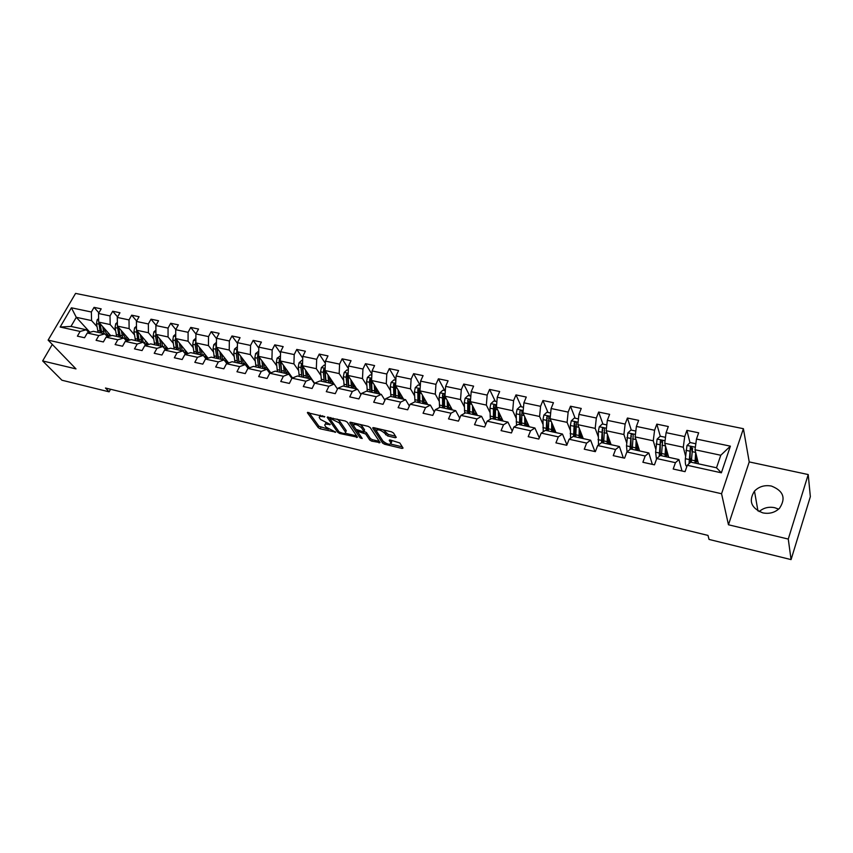 <?xml version="1.0" encoding="UTF-8"?>
<svg xmlns="http://www.w3.org/2000/svg" width="853" height="853" viewBox="0 0 853 853"><rect width="100%" height="100%" fill="white"/><g stroke="black" fill="none" stroke-linecap="round" stroke-linejoin="round"><path stroke-width="1.28" d="M324.79 416.712L307.368 412.692L318.244 427.684L320.227 428.824L335.73 432.162L325.985 427.118L324.822 425.37C324.524 424.229 325.505 423.888 327.755 424.336L330.282 424.463L320.504 419.463L319.31 417.682C319.001 416.509 319.982 416.157 322.242 416.605L324.79 416.712M771.411 486.05C764.629 484.845 758.989 486.53 754.478 491.115C748.38 500.935 751.152 508.185 762.817 512.877C769.342 514.135 774.887 512.621 779.471 508.335C786.146 498.248 783.459 490.816 771.411 486.05M778.629 509.124L774.652 507.684C768.67 506.522 763.51 507.834 759.159 511.597M395.227 437.738L396.261 437.365L393.51 433.004L391.452 431.799L373.699 427.652L372.697 428.025L382.57 443.08L384.575 444.242L402.03 448.422L403.053 448.07L399.822 442.963L390.247 439.988L389.235 440.351L391.058 443.24C389.736 445.053 387.049 444.328 382.986 441.065L376.376 430.904C377.698 429.038 380.417 429.763 384.543 433.1L387.646 435.958L395.227 437.738L395.76 436.565M728.462 524.776L788.268 539.064L791.072 559.6L810.35 496.649L808.217 474.556L749.222 461.921L743.4 428.696L721.563 493.738L728.462 524.776L749.222 461.921M52.3 344.441L42.65 360.936L75.992 368.901L48.12 340.123L721.563 493.738M42.65 360.936L61.917 380.225L109.12 391.836L110.549 389.256M791.072 559.6L709.035 539.427L708.001 535.417L105.473 388.019L109.12 391.836M347.256 422.182L345.22 420.987L327.211 417.341L337.799 432.364L339.782 433.516L357.524 437.205L347.256 422.182M350.7 422.267L368.112 426.34L370.159 427.534L380.075 442.579L371.727 441.161L369.733 440.009L365.713 434.028L358.814 431.703L357.855 432.044L362.205 438.485L360.137 437.92L349.805 422.779L350.7 422.267M743.4 428.696L75.576 293.4L48.12 340.123M689.97 442.675L686.91 430.37L684.714 436.576L666.097 432.663L668.315 426.521L656.821 424.133L654.592 430.253L636.391 426.425L638.641 420.358L627.413 418.034L625.132 424.069L607.336 420.326L609.628 414.334L598.635 412.063L596.332 418.023L578.92 414.366L581.245 408.448L570.486 406.22L568.151 412.106L551.113 408.523L553.458 402.691L542.934 400.505L540.578 406.316L523.891 402.808L526.28 397.05L515.98 394.907L513.581 400.643L497.256 397.221L499.666 391.527L489.579 389.426L487.159 395.099L471.176 391.74L473.607 386.121L463.723 384.063L461.281 389.661L445.629 386.377L448.081 380.822L438.41 378.817L435.947 384.34L420.604 381.12L423.088 375.64L413.609 373.667L411.114 379.127L396.091 375.981L398.586 370.554L389.299 368.624L386.793 374.019L372.068 370.927L374.584 365.574L365.479 363.687L362.951 369.018L348.514 365.99L351.052 360.691L342.128 358.836L339.579 364.114L325.43 361.139L327.989 355.904L319.235 354.091L316.676 359.305L302.794 356.383L305.363 351.212L296.78 349.431L294.21 354.581L280.594 351.724L283.175 346.606L274.762 344.857L272.171 349.954L258.822 347.15L261.413 342.096L253.16 340.379L250.558 345.422L237.454 342.671L240.066 337.66L231.963 335.975L229.34 340.965L216.491 338.268L219.114 333.31L211.16 331.668L208.527 336.594L195.913 333.949L190.741 327.424L188.097 332.307L175.718 329.706L178.362 324.854L170.696 323.266L168.052 328.096L155.886 325.547L158.541 320.749L151.013 319.182L148.358 323.959L136.416 321.453L139.071 316.708L131.682 315.173L129.016 319.907L117.287 317.444L119.964 312.742L112.703 311.238L110.026 315.919L98.511 313.499L101.187 308.85L94.054 307.368L91.367 311.995L71.407 307.805L60.136 327.04L70.98 326.422L86.26 329.77L88.84 332.585M686.91 430.37L698.66 432.812L696.475 439.05L730.381 446.162L721.371 472.807L687.283 465.29L685.044 471.656L673.198 469.022L675.448 462.678L656.735 458.551L654.464 464.842L642.885 462.262L645.177 456.003L626.88 451.973L624.577 458.168L613.254 455.651L615.578 449.478L597.686 445.533L595.341 451.653L584.273 449.19L586.629 443.102L569.132 439.242L566.765 445.277L555.932 442.867L558.32 436.864L541.197 433.089L538.797 439.05L528.21 436.683L530.619 430.754L513.869 427.065L511.437 432.94L501.074 430.637L503.515 424.783L487.116 421.169L484.664 426.969L474.513 424.709L476.987 418.93L460.929 415.39L458.445 421.126L448.518 418.908L451.002 413.204L435.286 409.739L432.78 415.4L423.056 413.236L425.572 407.595L410.176 404.205L407.649 409.803L398.116 407.67L400.654 402.104L385.577 398.777L383.029 404.311L373.689 402.232L376.248 396.72L361.469 393.468L358.9 398.927L349.751 396.89L352.332 391.452L337.852 388.264L335.261 393.659L326.294 391.655L328.885 386.281L314.693 383.157L312.091 388.488L303.305 386.537L305.907 381.216L291.993 378.156L289.37 383.423L280.754 381.504L283.377 376.248L269.729 373.241L267.096 378.455L258.651 376.578L261.285 371.386L247.903 368.432L245.259 373.593L236.963 371.737L239.618 366.609L226.482 363.709L223.827 368.805L215.692 366.993L218.357 361.917L205.466 359.081L202.801 364.124L194.825 362.344L197.491 357.322L184.845 354.528L182.169 359.518L174.343 357.77L177.019 352.811L164.608 350.071L161.921 355.008L154.233 353.291L156.931 348.376L144.743 345.689L142.046 350.572L134.497 348.888L137.205 344.026L125.242 341.392L122.533 346.222L115.123 344.569L117.831 339.761L106.081 337.17L103.373 341.946L96.09 340.326L98.809 335.57L87.273 333.022L84.554 337.756L77.399 336.157L80.129 331.444L60.136 327.04M190.741 327.424L198.546 329.045L195.913 333.949L195.87 342.906L208.079 358.196M668.709 457.315L664.732 443.261L683.285 447.228L685.556 455.992M682.005 470.984L678.924 459.554L660.329 455.481L661.47 453.359M683.285 447.228L684.714 436.576M664.732 443.261L666.097 432.663M675.448 462.678L678.924 459.554M656.735 458.551L660.329 455.481M639.601 450.938L635.122 436.917L653.259 440.809L655.776 449.275M652.342 464.363L648.834 452.964L630.644 448.977L626.88 451.973M653.259 440.809L654.592 430.253M635.122 436.917L636.391 426.425M645.177 456.003L648.834 452.964M611.121 444.701L606.163 430.722L623.906 434.518L626.646 442.75M623.33 457.89L619.406 446.514L601.621 442.622L597.686 445.533M623.906 434.518L625.132 424.069M606.163 430.722L607.336 420.326M615.578 449.478L619.406 446.514M583.249 438.602L577.833 424.655L595.191 428.377L598.145 436.395M594.936 451.568L590.628 440.212L573.227 436.405L569.132 439.242M595.191 428.377L596.332 418.023M577.833 424.655L578.92 414.366M586.629 443.102L590.628 440.212M555.964 432.62L550.11 418.727L567.096 422.363L570.241 430.2M566.936 444.839L562.468 434.049L545.451 430.317L541.197 433.089M567.096 422.363L568.151 412.106M550.11 418.727L551.113 408.523M558.32 436.864L562.468 434.049M529.255 426.777L522.974 412.916L539.608 416.477L542.934 424.154M539.299 437.813L534.916 428.014L518.261 424.367L513.869 427.065M539.608 416.477L540.578 406.316M522.974 412.916L523.891 402.808M530.619 430.754L534.916 428.014M503.089 421.041L496.414 407.233L512.696 410.719L516.193 418.247M512.226 431.042L507.951 422.107L491.648 418.535L487.116 421.169M512.696 410.719L513.581 400.643M496.414 407.233L497.256 397.221M503.515 424.783L507.951 422.107M477.467 415.432L470.408 401.667L486.349 405.079L490.006 412.479M485.709 424.495L481.561 416.328L465.589 412.831L460.929 415.39M486.349 405.079L487.159 395.099M470.408 401.667L471.176 391.74M476.987 418.93L481.561 416.328M452.357 409.93L444.935 396.219L460.545 399.556L464.363 406.838M459.735 418.162L455.715 410.666L440.073 407.244L435.286 409.739M460.545 399.556L461.281 389.661M444.935 396.219L445.629 386.377M451.002 413.204L455.715 410.666M427.758 404.546L419.985 390.877L435.286 394.15L439.242 401.326M434.284 412.01L430.402 405.122L415.08 401.774L410.176 404.205M435.286 394.15L435.947 384.34M419.985 390.877L420.604 381.12M425.572 407.595L430.402 405.122M403.64 399.268L395.536 385.641L410.528 388.851L414.611 395.92M409.355 406.028L405.601 399.694L390.589 396.41L385.577 398.777M410.528 388.851L411.114 379.127M395.536 385.641L396.091 375.981M400.654 402.104L405.601 399.694M380.001 394.086L371.577 380.513L386.27 383.658L390.482 390.642M384.916 400.217L381.302 394.374L366.587 391.154L361.469 393.468M386.27 383.658L386.793 374.019M371.577 380.513L372.068 370.927M376.248 396.72L381.302 394.374M348.749 387.251L348.099 375.469L362.493 378.572L366.833 385.46M348.514 365.99L348.088 375.491L356.821 389.011M360.958 394.555L357.492 389.16L343.066 386.004L337.852 388.264M362.493 378.572L362.951 369.018M352.332 391.452L357.492 389.16M334.088 384.031L325.068 370.554L339.185 373.582L343.642 380.395M337.479 389.032L334.152 384.053L320.014 380.95L314.693 383.157M339.185 373.582L339.579 364.114M325.068 370.554L325.43 361.139M328.885 386.281L334.152 384.053M314.64 383.274L302.484 365.724L316.335 368.688L320.899 375.427M314.458 383.647L311.26 379.041L297.409 376.002L291.993 378.156M316.335 368.688L316.676 359.305M302.484 365.724L302.794 356.383M305.907 381.216L311.26 379.041M292.483 377.954L280.349 360.99L293.922 363.89L298.593 370.554M291.875 378.391L288.826 374.126L275.231 371.151L269.729 373.241L266.818 369.306L253.48 366.385L247.903 368.432M293.922 363.89L294.21 354.581M280.349 360.99L280.594 351.724M283.377 376.248L288.826 374.126M270.785 372.846L258.619 356.341L271.936 359.188L276.713 365.777M271.936 359.188L272.171 349.954M258.619 356.341L258.822 347.15M261.285 371.386L266.818 369.306M249.492 367.846L237.305 351.777L250.377 354.571L255.239 361.096M248.106 368.357L245.227 364.572L232.144 361.715L226.482 363.709M250.377 354.571L250.558 345.422M237.305 351.777L237.454 342.671M239.618 366.609L245.227 364.572M228.593 362.962L216.395 347.299L229.222 350.039L234.17 356.501M226.887 363.57L224.04 359.934L211.203 357.13L205.466 359.081M229.222 350.039L229.34 340.965M216.395 347.299L216.491 338.268M218.357 361.917L224.04 359.934M195.87 342.906L208.452 345.604L213.485 352.001M206.063 358.878L203.259 355.381L190.656 352.63L184.845 354.528M208.452 345.604L208.527 336.594M197.491 357.322L203.259 355.381M187.927 353.526L175.718 338.588L188.076 341.232L193.183 347.576M185.623 354.283L182.851 350.914L170.483 348.205L164.608 350.071M188.076 341.232L188.097 332.307M175.718 338.588L175.718 329.706M177.019 352.811L182.851 350.914M168.148 348.952L155.928 334.355L168.062 336.956L173.255 343.237M165.557 349.773L162.827 346.531L150.682 343.876L144.743 345.689M168.062 336.956L168.052 328.096M155.928 334.355L155.886 325.547M156.931 348.376L162.827 346.531M148.721 344.473L136.501 330.196L148.422 332.745L153.679 338.982M145.852 345.358L143.165 342.224L131.245 339.611L125.242 341.392M148.422 332.745L148.358 323.959M136.501 330.196L136.416 321.453M137.205 344.026L143.165 342.224M129.624 340.091L117.415 326.113L129.123 328.618L134.454 334.802M126.5 341.019L123.856 338.001L112.148 335.432L106.081 337.17M129.123 328.618L129.016 319.907M117.415 326.113L117.287 317.444M117.831 339.761L123.856 338.001M110.879 335.794L98.681 322.103L110.176 324.566L115.571 330.697M107.499 336.764L104.887 333.843L93.382 331.327L87.273 333.022M110.176 324.566L110.026 315.919M98.681 322.103L98.511 313.499M98.809 335.57L104.887 333.843M89.938 332.286L76.29 317.305L91.559 320.579L97.018 326.656M91.559 320.579L91.367 311.995M70.98 326.422L76.29 317.305L71.407 307.805M80.129 331.444L86.26 329.77M788.268 539.064L808.217 474.556M687.283 465.29L690.685 462.123L716.509 467.785L720.774 455.257L695.014 449.744L698.458 463.829M721.371 472.807L716.509 467.785M720.774 455.257L730.381 446.162M695.014 449.744L696.475 439.05M98.884 312.848L94.054 307.368M117.597 316.9L112.703 311.238M136.651 321.037L131.682 315.173M156.046 325.26L151.013 319.182M175.793 329.567L170.696 323.266M216.491 338.577L211.16 331.668M237.443 343.29L231.963 335.975M258.8 348.109L253.16 340.379M280.562 353.057L274.762 344.857M302.74 358.121L296.78 349.431M325.345 363.314L319.235 354.091M348.397 368.645L342.128 358.836M371.897 374.126L365.479 363.687M395.877 379.766L389.299 368.624M420.22 385.396L413.609 373.667M444.733 390.589L438.41 378.817M469.747 395.888L463.723 384.063M495.284 401.294L489.579 389.426M521.354 406.817L515.98 394.907M547.967 412.447L542.934 400.505M575.146 418.205L570.486 406.22M602.922 424.09L598.635 412.063M631.295 430.093L627.413 418.034M637.713 446.897L638.353 447.047M662.259 443.102L661.832 441.63M660.286 436.235L656.821 424.133M666.428 453.156L667.6 453.412M692.05 450.981L691.335 448.113M695.856 459.554L697.274 459.863L696.688 458.594L695.867 459.394M320.301 415.166L319.864 416.509M325.857 422.875L325.366 424.24M308.967 412.521L318.926 426.265L328.554 429.23M345.305 433.228L356.693 435.947M328.768 417.149L329.876 418.727M330.548 418.546L329.962 418.898L339.142 431.949L342.597 433.239C344.9 433.708 345.891 433.367 345.593 432.194L339.121 422.8L330.548 418.546L330.975 417.661M345.476 431.97L346.009 430.275L345.326 431.725M337.074 419.09L339.814 421.339L346.009 430.275M379.265 441.342L372.398 439.7L371.727 441.161M363.922 431.277L366.395 432.556L370.405 438.549L372.398 439.7M351.255 422.406L360.936 436.608M361.48 427.726C357.407 424.442 354.731 423.696 353.441 425.508L356.01 429.368L362.92 431.693L363.9 431.341L361.48 427.726L362.173 426.244L360.094 424.474M354.336 423.12L353.931 424.474M364.252 430.285L363.826 431.213M362.173 426.244L364.508 429.741M383.264 429.88L388.328 434.454L395.504 436.15M377.25 428.483L376.866 429.827M391.25 442.803L391.57 441.47L390.898 442.952M390.685 440.095L391.57 441.47M390.898 444.125L402.285 446.844M374.168 427.758L383.242 441.609L384.682 442.59M98.607 318.553L97.135 319.822L96.485 323.596L98.148 332.371M106.614 335.058L108.757 333.416M102.701 326.614L104.045 333.662M104.514 328.65L104.908 331.007L108.406 336.509M98.735 322.167L100.387 332.862M109.994 334.802L107.574 335.997M101.795 333.171L100.078 323.671M108.224 336.413L110.698 335.602M117.362 322.349L115.72 323.777L115.048 327.584L116.658 336.423M125.124 339.046L127.236 337.351M121.361 330.623L122.661 337.735M123.141 332.67L123.536 335.058L127.385 340.752M117.415 325.846L118.94 336.924M128.494 338.801L126.095 340.038M120.38 337.234L118.716 327.595M126.756 340.475L129.219 339.622M136.459 326.219L134.625 327.808L133.953 331.657L135.51 340.55M143.976 343.098L146.034 341.339M140.361 334.707L141.619 341.882M142.11 336.754L142.483 339.185C143.101 342.522 144.541 344.484 146.812 345.06L146.535 344.996M136.491 329.418L137.823 341.061M147.334 342.853L144.957 344.154M139.295 341.381L137.685 331.582M145.618 344.612L148.07 343.716M137.706 332.041L137.621 331.508M155.907 330.143L153.881 331.913L153.199 335.794L154.692 344.751M163.318 347.107L165.173 345.401M159.692 338.854L160.908 346.115M161.42 340.912L162.742 346.51M164.682 348.738L166.868 349.357M155.928 333.246L155.566 336.295L157.048 345.262M166.495 346.979L164.309 348.291M158.061 343.322L156.867 335.474M158.541 345.593L157.005 335.634M164.821 348.824L167.252 347.875M175.718 334.141L173.49 336.093L172.796 340.006L174.215 349.026M183.043 351.137L184.664 349.527M179.386 343.077L180.548 350.412M181.081 345.145L182.361 350.807M184.866 353.366L187.809 353.377M175.718 337.255L175.206 340.518L176.624 349.549M186.007 351.169L184.109 352.438M177.755 348.099L176.475 339.515M178.138 349.89L176.678 339.761M184.621 353.067L186.775 352.108M195.891 338.204L193.45 340.347L192.746 344.292L194.111 353.387M202.982 355.328L204.507 353.718M199.442 347.384L200.562 354.795M201.095 349.453L202.342 355.189M205.285 357.919L207.716 357.738M195.87 341.403L195.198 344.815L196.553 353.92M205.882 355.434L204.251 356.629M197.789 352.875L196.457 343.642M198.099 354.262L196.712 343.962M204.837 357.354L206.661 356.415M216.449 342.33L213.783 344.676L213.069 348.664L214.359 357.812M223.102 359.731L224.712 357.983M219.871 351.756L220.927 359.252M221.492 353.846L222.686 359.646M226.024 362.461L227.986 362.184M216.417 345.668L215.564 349.197L216.854 358.367M226.109 359.774L224.766 360.862M218.197 357.695L216.811 347.832M218.432 358.708L217.12 348.237M225.405 361.672L226.909 360.808M237.39 346.681L234.5 349.09L233.765 353.11L234.991 362.333M243.585 364.22L245.291 362.312M240.674 356.213L241.687 363.804M242.263 358.313L243.414 364.178M247.093 367.035L248.628 366.705M237.337 350.039L236.313 353.654L237.529 362.888M246.72 364.188L245.653 365.137M238.989 362.589L237.56 352.108M239.139 363.239L237.923 352.577M246.336 366.044L247.53 365.265M258.736 351.201L255.601 353.59L254.866 357.642L256.007 366.939M264.505 368.741L266.264 366.705M261.882 360.755L262.831 368.432M263.428 362.856L264.526 368.805M268.535 371.631L269.655 371.311M258.662 354.517L257.755 355.296L257.457 358.207L258.598 367.504M267.703 368.667L266.914 369.445M260.154 367.536L258.694 356.575L257.755 355.296M260.229 367.867L259.109 357.002M267.661 370.447L268.546 369.797M280.488 355.808L277.108 358.175L276.351 362.269L277.428 371.631M285.936 373.241L287.632 371.172M283.495 365.383L284.38 373.156M291.491 377.847L292.11 377.442M284.998 367.494L286.043 373.518M290.361 376.269L291.086 376.013M280.392 359.124L279.304 359.891L279.006 362.834L280.061 372.207M289.913 374.446L289.37 374.883M289.092 373.23L288.335 374.019M281.725 372.548L280.232 361.182L279.304 359.891M281.735 372.569L280.712 361.501M302.666 360.51L301.845 360.329L299.03 362.845L298.262 366.971L299.254 376.408M307.773 377.794L309.404 375.704M305.513 370.095L306.344 377.964M306.984 372.217L307.976 378.316M302.548 363.836L301.28 364.594L300.96 367.558L301.941 376.994M310.887 377.858L310.044 378.775M303.583 377.357L302.175 365.884L301.28 364.594M303.647 377.367L302.74 366.086M325.27 365.297L324.215 365.073L321.378 367.611L320.6 371.78L321.506 381.28M330.047 382.389L331.593 380.321M327.968 374.894L328.725 382.858M329.397 377.026L330.324 383.21M325.142 368.699L323.682 369.381L323.351 372.366L324.247 381.877M333.107 382.57L332.18 383.615M325.846 382.229L324.545 370.682L323.682 369.381M325.974 382.261L325.185 370.746M348.333 370.181L347.011 369.893L344.164 372.462L343.364 376.674L344.196 386.249M352.769 387.038L354.23 384.991M350.871 379.788L351.553 387.859M352.246 381.92L353.121 388.2M348.173 373.721L346.521 374.254L346.169 377.271L346.979 386.857M355.754 387.358L354.731 388.552M348.557 387.198L347.363 375.565L346.521 374.254M371.855 375.16L370.266 374.819L367.398 377.421L366.587 381.664L367.323 391.314M375.938 391.719L377.303 389.746M374.222 384.778L374.83 392.956M375.555 386.921L376.354 393.297M371.652 379.031L369.807 379.233L369.445 382.283L370.17 391.943M376.002 391.623L378.839 392.22L377.73 393.596M371.705 392.273L370.628 380.545L369.807 379.233M371.972 392.337L371.62 379.617M395.845 380.235L393.99 379.841L391.101 382.464L390.279 386.761L390.919 396.485M399.599 396.421L400.846 394.555M398.042 389.853L398.575 398.159M399.321 392.007L400.057 398.479M395.664 397.519L395.472 384.436L393.574 384.308L393.819 397.114M402.637 399.044L403.096 398.362M399.652 396.784L402.264 397.359L401.187 398.724M395.312 397.445L394.353 385.62L393.574 384.308M420.337 385.428L418.194 384.97L415.272 387.625L414.441 391.954L414.995 401.816M423.749 401.134L424.858 399.449M422.352 395.035L422.8 403.458M423.578 397.189L424.24 403.778M419.825 402.808L419.74 389.672L417.81 389.49L417.949 402.403M426.521 404.279L427.097 403.384M423.856 402.072L426.159 402.573L425.103 403.97M419.399 402.712L418.567 390.813L417.81 389.49M445.319 390.717L442.888 390.194L439.945 392.881L439.103 397.253L439.594 407.489M448.422 405.868L449.36 404.407M447.153 400.313L447.516 408.875M448.326 402.477L448.913 409.184M444.477 408.214L444.509 395.014C444.168 393.713 443.507 393.628 442.547 394.779L442.568 407.787M450.874 409.611L451.578 408.491M448.55 407.467L450.544 407.894L449.499 409.312M443.965 408.097L443.272 396.101L442.547 394.779M450.544 407.894L450.928 407.297M451.397 409.728L451.909 409.099M470.835 396.123L468.084 395.536L465.13 398.244L464.267 402.659L464.704 413.321M473.639 410.602L474.396 409.451M472.466 405.687L472.743 414.398M473.586 407.862L474.087 414.697M469.64 413.716L469.79 400.473C469.47 399.108 468.809 399.001 467.796 400.174L467.689 413.289M475.718 415.048L476.56 413.673M473.756 412.969L475.42 413.332L474.396 414.761M469.043 413.588L468.478 401.496L467.796 400.174M475.42 413.332L475.942 412.468M476.326 415.187L476.934 414.398M496.883 401.635L493.812 400.985L490.838 403.725L489.963 408.182L490.336 419.292M499.389 415.347L499.965 414.59M498.323 411.167L498.493 420.039M499.368 413.353L499.794 420.326L501.489 417.725M495.326 419.345L495.593 406.039C495.305 404.61 494.633 404.493 493.567 405.676L493.333 418.908M501.074 420.604L502.076 418.94M494.644 419.196L494.218 407.009L493.567 405.676M501.777 420.753L502.481 419.783M523.486 407.265L520.085 406.55L517.089 409.323L516.193 413.822L516.513 425.434M524.712 416.754L524.787 425.796M525.704 418.94L526.034 426.073M521.556 425.093L521.94 411.732C521.684 410.229 521.002 410.09 519.893 411.295L519.52 424.645M526.962 426.276L528.114 424.261M525.768 424.325L526.717 424.527L525.96 425.711M520.778 424.922L519.893 411.295M526.717 424.527L527.57 423.056M527.751 426.447L528.561 425.252M550.665 413.023L546.912 412.234L543.894 415.027L542.988 419.58L543.244 431.757M551.678 422.448L551.635 431.671M552.605 424.645L552.829 431.938M548.34 430.957L548.863 417.49C548.618 415.987 547.925 415.827 546.784 416.989L546.261 430.498M553.384 432.055L554.717 429.656M552.595 430.179L553.17 430.307L552.691 431.106M547.466 430.765L546.784 416.989M553.17 430.307L554.205 428.441M554.269 432.247L555.196 430.808M578.441 418.908L574.325 418.034L571.275 420.87L570.348 425.466L570.561 438.25M579.219 428.249L579.07 437.685M580.083 430.445L580.2 437.93M575.69 436.939L576.361 423.365C576.138 421.872 575.434 421.681 574.261 422.8L573.568 436.48M580.36 437.962L581.895 435.115M574.719 436.725L574.783 424.133M580.179 436.203L581.415 433.9M581.351 438.186L582.279 436.661M606.814 424.911L602.325 423.962L599.264 426.831L598.316 431.479L598.486 444.946M607.379 434.156L607.091 443.816M608.157 436.363L608.168 444.05M603.647 443.07L604.468 429.368C604.255 427.886 603.54 427.673 602.335 428.739L601.482 442.728M602.559 442.824L602.335 428.739M609.682 440.66L608.104 443.645M607.986 441.811L609.234 439.391M610.204 442.131L610.449 442.814M609.01 444.242L609.916 442.696M635.826 431.053L630.943 430.019L627.851 432.919L626.507 445.852L627.051 451.834M631.604 449.19L632.201 448.177M636.157 440.159L635.73 450.085M636.86 442.376L636.743 450.309M632.212 449.318L633.193 435.51C632.99 434.028 632.276 433.793 631.039 434.806L630.015 449.478M631.017 449.062L631.039 434.806M638.119 446.322L636.626 449.051M636.626 447.036L637.681 444.957M638.63 447.9L638.151 448.859L638.993 449.041M637.266 450.427L638.151 448.859M665.489 437.333L660.19 436.214L657.087 439.156L655.605 452.197L656.49 459.245M665.585 446.268L664.999 456.504M666.214 448.497L665.958 456.707M661.406 455.715L662.557 441.779C662.365 440.308 661.64 440.052 660.382 441.012L659.177 456.462M660.126 455.641L660.382 441.012M667.27 452.239L665.862 454.318M665.98 452.111L666.811 450.608M667.686 453.711L667.003 455.15L668.166 455.406M666.14 456.75L667.003 455.15M695.835 443.763L690.109 442.547L686.974 445.522L685.364 458.69C685.076 463.435 685.577 466.015 686.878 466.442M689.821 461.782L691.474 458.328M695.685 452.474L694.939 463.051M696.229 454.702L695.824 463.254M691.25 462.251L692.572 448.198L690.386 447.367L689 463.691M689.949 462.806L690.386 447.367M696.037 457.208L696.645 456.408M697.413 459.554L696.485 461.59L697.989 461.921M695.792 462.966L696.485 461.59M322.669 415.72L322.242 416.605M329.994 424.176L329.706 424.805M328.16 423.483L327.755 424.336M335.378 431.767L335.09 432.386M320.909 427.406L320.227 428.824M318.926 426.265L318.244 427.684M307.741 412.298L307.464 412.863M324.513 416.435L324.204 417.064M357.055 436.491L356.575 437.536M340.187 432.642L339.782 433.516M338.449 430.968L337.799 432.364M327.573 416.936L327.296 417.512M339.814 421.339L339.121 422.8M333.054 418.151L332.638 419.036M379.585 441.822L379.084 442.931M370.405 438.549L369.733 440.009M366.395 432.556L365.713 434.028M364.38 431.383L363.698 432.855M359.23 430.818L358.814 431.703M360.808 436.459L360.137 437.92M350.071 422.214L349.805 422.779M388.328 434.454L387.646 435.958M386.292 433.271L385.609 434.763M385.225 431.607L384.543 433.1M389.533 439.924L389.288 440.457M402.552 447.26L402.03 448.422M385.183 442.899L384.575 444.242M383.242 441.609L382.57 443.08M373.017 427.588L372.761 428.142M98.639 320.067L97.199 319.768M99.918 330.985L97.679 330.495M103.576 331.785L101.336 331.295M98.724 324.076L96.485 323.596M100.846 324.535L100.142 324.385M117.394 324.065L115.784 323.724M118.482 335.026L116.211 334.536M122.214 335.847L119.932 335.346M117.341 328.085L115.048 327.584M119.559 328.554L118.78 328.394M136.48 328.138L134.699 327.755M137.386 339.153L135.062 338.652M141.182 339.984L138.847 339.473M136.277 332.148L133.953 331.657M138.602 332.649L137.749 332.467M155.918 332.275L153.945 331.86M156.621 343.354L154.265 342.831M160.492 344.196L158.114 343.674M155.566 336.295L153.199 335.794M157.997 336.818L157.059 336.615M175.718 336.498L173.554 336.029M176.208 347.619L173.809 347.096M184.429 349.805L184.984 349.922M180.143 348.482L177.733 347.96M175.206 340.518L172.796 340.006M177.744 341.061L176.731 340.848M195.881 340.795L193.514 340.283M196.158 351.98L193.706 351.436M204.176 354.112L204.955 354.283M200.167 352.854L197.704 352.31M195.198 344.815L192.746 344.292M197.853 345.39L196.755 345.156M216.417 345.166L213.847 344.623M216.47 356.405L213.975 355.861M224.286 358.505L225.288 358.718M220.554 357.3L218.048 356.746M215.564 349.197L213.069 348.664M218.336 349.794L217.152 349.538M216.395 347.054L215.841 346.339M237.347 349.623L234.564 349.037M237.166 360.926L234.628 360.371M244.768 362.973L246.005 363.239M241.324 361.832L238.776 361.267M236.313 353.654L233.765 353.11M239.213 354.283L237.923 354.006M237.315 351.713L236.601 350.775M258.672 354.166L255.676 353.526M258.256 365.521L255.665 364.956M265.624 367.526L267.106 367.856M262.489 366.449L259.888 365.873M257.457 358.207L254.866 357.642M260.474 358.846L259.099 358.559M280.402 358.804L277.182 358.111M279.741 370.202L277.097 369.637M286.875 372.164L288.613 372.548M284.06 371.151L281.405 370.575M279.006 362.834L276.351 362.269M282.151 363.506L280.68 363.197M302.559 363.517L299.094 362.781M301.631 374.979L298.945 374.392M308.519 376.898L310.524 377.335M306.035 375.949L303.337 375.352M300.96 367.558L298.262 366.971M304.244 368.261L302.666 367.92M325.153 368.336L321.442 367.547M323.959 379.852L321.218 379.254M330.591 381.707L332.862 382.208M328.448 380.833L325.697 380.235M323.351 372.366L320.6 371.78M326.774 373.102L325.089 372.74M348.195 373.241L344.228 372.398M346.713 384.82L343.919 384.213M353.078 386.622L355.637 387.177M351.297 385.812L348.482 385.204M346.169 377.271L343.364 376.674M349.741 378.039L347.949 377.655M371.695 378.252L367.462 377.357M369.925 389.885L367.078 389.256M374.595 390.898L371.727 390.279M369.445 382.283L366.587 381.664M373.166 383.082L371.258 382.666M395.664 383.36L391.164 382.4M393.596 395.046L390.685 394.406M398.362 396.08L395.44 395.451M393.19 387.379L390.279 386.761M397.071 388.211L395.035 387.784M420.134 388.573L415.347 387.55M417.746 400.313L414.782 399.662M422.608 401.368L419.623 400.718M417.416 392.593L414.441 391.954M421.457 393.457L419.303 392.998M445.106 393.894L440.02 392.806M442.387 405.687L439.359 405.026M447.345 406.774L444.306 406.103M442.142 397.903L439.103 397.253M446.343 398.809L444.061 398.319M470.589 399.321L465.205 398.18M467.54 411.178L464.448 410.496M473.937 410.101L474.833 410.293M472.594 412.276L469.491 411.604M467.369 403.33L464.267 402.659M471.741 404.269L469.331 403.746M496.617 404.866L490.912 403.65M493.205 416.776L490.059 416.083M499.495 418.588L500.807 418.876M499.389 415.624L500.604 415.891M498.376 417.906L495.209 417.213M493.13 408.864L489.963 408.182M497.683 409.845L495.124 409.301M523.198 410.538L517.163 409.248M519.424 422.491L516.204 421.787M525.693 421.339L526.909 421.606M524.691 423.642L521.46 422.939M519.424 414.515L516.193 413.822M524.168 415.539L521.471 414.963M550.345 416.317L543.969 414.963M546.187 428.334L542.903 427.609M552.563 427.172L553.778 427.438M551.571 429.507L548.266 428.782M546.283 420.294L542.988 419.58M551.219 421.35L548.372 420.742M547.338 418.386L546.773 417.042M578.089 422.224L571.361 420.796M573.525 434.294L570.167 433.559M580.008 433.132L581.224 433.399M579.038 435.499L575.658 434.763M573.728 426.191L570.348 425.466M578.856 427.3L575.86 426.649M574.751 424.25L574.229 422.907M606.44 428.27L599.339 426.756M601.461 440.393L598.028 439.636M608.05 439.22L609.191 439.476M607.091 441.619L603.636 440.862M601.76 432.215L598.316 431.479M607.101 433.367L603.945 432.684M602.772 430.253L602.282 428.899M635.421 434.444L627.936 432.855M630.015 446.62L626.507 445.852M636.701 445.447L637.351 445.586M635.762 447.868L632.233 447.1M630.41 438.378L626.891 437.621M635.965 439.572L632.638 438.858M631.401 436.384L630.953 435.03M665.052 440.756L657.162 439.082M659.198 452.986L655.605 452.197M667.398 452.687L666.833 452.57M665.073 454.265L661.47 453.476M659.7 444.68L656.106 443.901M665.479 445.916L661.981 445.17M660.659 442.654L660.265 441.289M695.355 447.217L687.049 445.447M689.032 459.49L685.364 458.69M690.578 460.3L691.325 460.46M697.093 459.149L696.165 458.946M695.035 460.801L691.356 460.002M689.65 451.12L685.972 450.32M695.664 452.41L691.986 451.621M690.589 449.062L690.248 447.697M757.954 510.947L754.478 491.115M330.484 417.554L330.026 418.524M346.265 430.744L345.593 432.194M358.505 430.648L358.025 431.671M364.583 429.869L363.9 431.341M391.719 441.758L391.058 443.24M574.783 424.122L574.261 422.8"/></g></svg>
